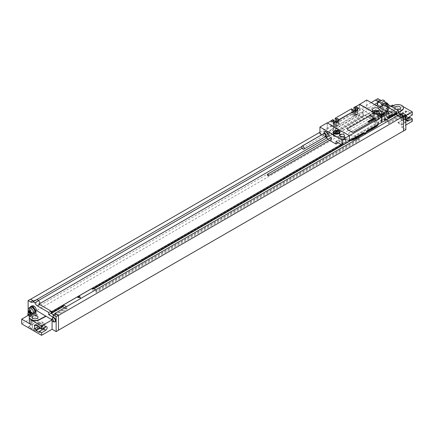 <?xml version="1.0" encoding="UTF-8"?>
<svg xmlns="http://www.w3.org/2000/svg" width="434" height="434" viewBox="0 0 434 434"><rect width="100%" height="100%" fill="white"/><g stroke="black" fill="none" stroke-linecap="round" stroke-linejoin="round"><path stroke-width="0.33" stroke-dasharray="2.17 1.63" d="M396.074 112.043L396.161 114.185M396.161 113.849L396.161 113.176L396.747 113.513M400.517 114.609L400.517 116.703L402.855 115.352L402.855 113.122M399.844 114.223L399.844 115.303L400.43 115.639L400.517 116.703M377.83 98.675L377.83 113.529L381.92 115.894L392.444 109.813L412.3 121.276M386.016 108.294L387.182 107.621L386.016 108.294A3.309 1.91 -120 0 0 383.678 104.247A4.34 2.506 60 0 0 381.502 104.03A4.34 2.506 60 0 0 381.388 108.831A4.34 2.506 60 0 0 385.593 111.663L386.9 112.417L386.9 114.039L381.92 111.164L381.92 115.894M398.412 112.363L395.656 114.099L386.016 108.533M395.656 114.099L395.656 114.435L401.776 117.967L405.839 115.623M405.839 129.701L401.776 127.352L401.776 117.967M400.924 114.24L402.855 115.352M382.799 99.858A4.134 2.387 60 0 1 382.332 100.287A4.134 2.387 60 0 1 381.73 100.471M403.908 115.824A2.316 1.335 -120 0 0 402.752 115.71A2.316 1.335 -120 0 0 402.394 117.565A2.316 1.335 -120 0 0 403.908 119.605A2.316 1.335 -120 0 0 405.068 119.719A2.316 1.335 -120 0 0 405.421 117.864A2.316 1.335 -120 0 0 403.908 115.824M379.875 110.458A2.316 1.335 -120 0 0 378.714 110.344A2.316 1.335 -120 0 0 378.361 112.2A2.316 1.335 -120 0 0 379.875 114.24A2.316 1.335 -120 0 0 381.03 114.354A2.316 1.335 -120 0 0 381.388 112.498A2.316 1.335 -120 0 0 379.875 110.458M381.508 114.077A2.316 1.335 60 0 0 381.779 113.822A2.316 1.335 60 0 0 380.352 110.182A2.316 1.335 -120 0 0 379.549 109.959A2.316 1.335 -120 0 0 379.191 110.068A2.316 1.335 -120 0 0 378.839 111.923A2.316 1.335 -120 0 0 380.352 113.963A2.316 1.335 60 0 0 381.508 114.077L381.03 114.354M381.28 110.594A1.156 0.667 60 0 1 382.099 112.01A1.156 0.667 60 0 1 381.28 112.482A1.156 0.667 -120 0 1 380.461 111.066A1.156 0.667 -120 0 1 381.28 110.594M405.839 117.408A2.316 1.335 60 0 0 404.385 115.547A2.316 1.335 -120 0 0 403.582 115.33A2.316 1.335 -120 0 0 403.229 115.433A2.316 1.335 -120 0 0 402.871 117.288A2.316 1.335 -120 0 0 404.385 119.328A2.316 1.335 60 0 0 405.546 119.448L405.068 119.719M405.812 119.193A2.479 2.479 0 0 0 405.839 119.155A2.316 1.335 60 0 1 405.812 119.193A2.316 1.335 60 0 1 405.546 119.448M405.313 115.959A1.156 0.667 60 0 1 406.132 117.375A1.156 0.667 60 0 1 405.313 117.853A1.156 0.667 -120 0 1 404.493 116.431A1.156 0.667 -120 0 1 405.313 115.959M377.83 113.529L28.134 315.426L32.224 317.786L21.7 323.862M55.384 313.733L58.422 315.491L58.481 330.247M401.776 127.352L405.839 125.008M399.698 116.431A2.81 1.622 0 0 0 396.633 116.079A2.81 1.622 0 0 0 394.897 117.581A2.81 1.622 0 0 0 395.721 118.726A2.81 1.622 0 0 0 398.786 119.079A2.81 1.622 0 0 0 400.522 117.581A2.81 1.622 0 0 0 399.698 116.431M405.427 118.525L397.983 122.464L401.531 124.515L408.351 120.213L405.427 118.525L405.427 118.862L397.983 122.8L397.983 122.464M396.074 113.122L393.15 111.435L385.701 115.373L389.249 117.424L396.074 113.122L396.074 113.464L393.15 111.771L385.701 115.715L389.249 117.76L396.074 113.464M35.561 330.648L43.004 326.71L35.366 322.299L28.541 326.601L35.561 330.648L35.561 330.99L43.004 327.046L43.004 326.71M43.004 327.046L35.366 322.636L28.541 326.938L35.561 330.99M28.541 326.938L28.541 326.601M33.163 328.386A2.81 1.622 180 0 1 32.338 327.241A2.81 1.622 180 0 1 34.074 325.739A2.81 1.622 180 0 1 37.14 326.091A2.81 1.622 180 0 1 37.964 327.241A2.81 1.622 180 0 1 36.228 328.739A2.81 1.622 180 0 1 33.163 328.386M35.577 310.858L35.149 311.102L35.686 311.411M35.517 310.652L35.149 311.102M35.149 310.863A3.309 1.91 -120 0 0 34.373 308.411M30.743 306.778A4.134 2.387 -120 0 0 29.886 308.672A4.134 2.387 -120 0 0 31.693 312.833A4.134 2.387 -120 0 0 34.877 313.939A4.134 2.387 -120 0 0 35.734 312.046A4.134 2.387 -120 0 0 35.729 311.867M34.877 313.939L34.291 314.276A4.134 2.387 60 0 0 35.149 312.382A4.134 2.387 -120 0 0 35.149 312.236M29.615 307.668A4.134 2.387 -120 0 0 29.3 309.008A4.134 2.387 60 0 0 31.107 313.169A4.134 2.387 60 0 0 34.291 314.276M36.087 311.645L36.087 315.019L34.731 314.232A4.34 2.506 60 0 1 30.868 311.986A4.34 2.506 60 0 1 30.076 307.169M36.087 315.019L37.205 314.314L37.205 315.936L30.879 319.918A5.788 3.342 0 0 0 29.36 322.174M28.134 315.312L28.134 313.006M52.08 320.498L51.917 319.956M37.205 314.314L35.897 313.56A4.34 2.506 60 0 1 31.693 310.728A4.34 2.506 60 0 1 31.807 305.927M37.205 315.936L32.224 313.06L32.224 317.786M53.056 317.607A2.316 1.335 -120 0 0 52.698 319.462A2.316 1.335 -120 0 0 54.212 321.502A2.316 1.335 -120 0 0 55.373 321.616M30.179 312.35A2.316 1.335 -120 0 0 29.024 312.236A2.316 1.335 -120 0 0 28.666 314.091A2.316 1.335 -120 0 0 30.179 316.131A2.316 1.335 -120 0 0 31.335 316.245A2.316 1.335 -120 0 0 31.693 314.39A2.316 1.335 -120 0 0 30.179 312.35M31.335 316.245L30.857 316.522A2.316 1.335 60 0 0 31.215 314.666A2.316 1.335 60 0 0 29.702 312.626A2.316 1.335 -120 0 0 28.926 312.404M28.275 312.768A2.316 1.335 -120 0 0 29.702 316.408A2.316 1.335 60 0 0 30.505 316.63A2.316 1.335 60 0 0 30.857 316.522M29.355 314.721A1.156 0.667 60 0 1 29.534 315.849A1.156 0.667 60 0 1 28.774 315.995A1.156 0.667 -120 0 1 28.199 315.388M52.308 318.133A2.316 1.335 -120 0 0 53.735 321.778A2.316 1.335 60 0 0 54.543 321.995M319.934 132.234L371.222 102.625M398.032 115.265L400.43 116.789L397.913 115.335M378.562 101.936L378.822 102.082L377.358 102.929M378.822 101.789L378.822 102.082M341.954 145.146L355.809 137.144L355.809 136.135L385.05 119.252L385.05 120.267L384.464 119.925L384.464 121.075L386.336 119.996M384.464 119.925L396.161 113.176M51.141 312.366L62.838 305.617L62.838 306.29M93.538 288.567L92.664 289.071L92.079 288.735L92.079 289.885L93.95 288.8M92.079 288.735L355.224 136.808L355.224 137.958L356.005 138.403M350.243 140.833L355.224 137.958M385.05 119.252L386.13 119.876M388.088 121.005L388.148 122.052L399.844 115.303M384.464 121.075L388.734 123.538L388.734 122.393L388.148 122.052M355.809 136.135L357.876 137.323M358.853 137.887L388.148 121.043M356.981 138.967L359.493 140.421L358.913 137.92M355.809 137.144L355.224 136.808M54.825 314.059L54.825 314.493L66.521 307.744L66.521 306.729L95.762 289.847L95.762 290.861L358.913 138.934M64.595 307.777L67.107 309.23L67.107 308.08L66.521 307.744M63.424 305.954L62.838 305.617M388.94 116.941L341.015 144.609M385.05 120.267L388.94 118.021M92.664 289.071L92.664 288.062M54.825 314.493L55.411 314.834L55.498 315.898L53.16 317.249M55.498 313.668L55.498 315.898M36.906 299.558A4.134 2.387 60 0 1 36.44 299.986A4.134 2.387 60 0 1 35.832 300.176M53.572 314.78L55.411 315.979L67.107 309.23M51.141 313.516L55.411 315.979M51.055 311.238L38.832 303.881M33.803 300.979L33.803 301.277L35.268 300.431L35.268 302.341L40.297 305.243L40.297 303.339M30.472 299.351L33.803 301.277M388.734 123.538L400.43 116.789M92.079 289.885L96.348 292.348L359.493 140.421M388.734 122.393L400.43 115.639M55.411 314.834L67.107 308.08M96.348 292.348L96.348 291.198L359.493 139.271M96.348 291.198L95.762 290.861M35.268 300.138L35.268 300.431L35.707 300.182M374.553 104.551L301.755 146.578M380.737 106.786L382.387 107.74L382.387 105.831M35.268 302.341L38.496 300.474M302.156 148.254L376.207 105.5M40.297 305.243L382.387 107.74M379.582 107.453L326.818 137.914M392.347 113.632A1.655 0.955 0 0 0 391.864 112.986L388.94 111.299A1.655 0.955 0 0 0 386.602 111.299L349.175 132.907A1.655 0.955 0 0 0 348.692 133.585A1.655 0.955 0 0 0 349.175 134.258L352.099 135.945A1.655 0.955 0 0 0 354.437 135.945L388.94 116.03M386.363 111.37L349.175 132.842A1.655 0.955 0 0 0 348.692 133.515A1.655 0.955 0 0 0 349.175 134.193L352.099 135.88A1.655 0.955 0 0 0 354.437 135.88L388.94 115.959M30.326 314.156L32.224 313.06M39.212 327.659L43.373 325.467A2.11 1.215 -60 0 1 44.36 325.397A2.11 1.215 -60 0 1 44.566 327.42M34.536 324.957L38.697 322.766A2.11 1.215 -60 0 1 39.684 322.695A2.11 1.215 -60 0 1 40.02 324.344A2.11 1.215 -60 0 1 38.697 326.205L38.49 326.335M36.874 325.402L40.216 323.645A2.11 1.215 -60 0 1 41.203 323.574A2.11 1.215 -60 0 1 41.539 325.223A2.11 1.215 -60 0 1 40.216 327.084L39.261 327.681M39.212 332.417L44.914 329.015L46.037 325.646L44.914 323.58L39.212 326.753M40.112 328.175L41.756 327.193L43.302 328.088M43.921 328.44L44.914 329.015M41.756 327.193L42.879 323.824L41.756 321.757L36.055 324.93M41.756 321.757L44.914 323.58M42.879 323.824L46.037 325.646M35.897 313.56L34.731 314.232M35.002 312.323A3.928 2.268 60 0 1 34.188 314.097A3.928 2.268 60 0 1 31.161 313.044A3.928 2.268 60 0 1 29.447 309.095A3.928 2.268 -120 0 1 30.261 307.294M33.754 313.115A3.928 2.268 60 0 1 32.941 314.818A3.928 2.268 60 0 1 31.177 314.737M35.366 322.636L35.366 322.299M387.182 107.854L388.121 108.397L391.539 106.59M387.768 108.804A4.134 2.387 -120 0 0 387.719 108.169A4.134 2.387 -120 0 0 386.406 105.164A4.134 2.387 -120 0 0 382.777 103.531A4.134 2.387 -120 0 0 381.92 105.424A4.134 2.387 -120 0 0 383.727 109.585A4.134 2.387 -120 0 0 386.911 110.697A4.134 2.387 -120 0 0 387.768 108.804M388.121 108.397L388.121 111.771L386.765 110.99A4.34 2.506 60 0 1 382.555 108.158A4.34 2.506 60 0 1 382.674 103.352A4.34 2.506 60 0 1 384.844 103.569A3.309 1.91 60 0 1 386.406 105.164A3.309 1.91 -120 0 1 387.182 107.621M387.497 110.355A4.134 2.387 60 0 0 388.354 108.467A4.134 2.387 -120 0 0 386.548 104.301A4.134 2.387 -120 0 0 383.363 103.194A4.134 2.387 -120 0 0 382.506 105.088A4.134 2.387 60 0 0 384.312 109.249A4.134 2.387 60 0 0 387.497 110.355L386.911 110.697M388.208 108.381A3.928 2.268 -120 0 0 386.493 104.426A3.928 2.268 -120 0 0 383.466 103.373A3.928 2.268 -120 0 0 382.652 105.174A3.928 2.268 60 0 0 384.367 109.124A3.928 2.268 60 0 0 387.394 110.176A3.928 2.268 60 0 0 388.208 108.381M385.43 102.467A3.928 2.268 -120 0 0 384.714 102.652A3.928 2.268 -120 0 0 383.9 104.453A3.928 2.268 60 0 0 385.614 108.402A3.928 2.268 60 0 0 388.642 109.455A3.928 2.268 60 0 0 389.455 107.659A3.928 2.268 -120 0 0 389.124 105.939A3.928 2.268 -120 0 0 388.642 104.919A6.618 6.618 0 0 1 389.124 105.939M385.593 111.663L386.765 110.99M386.9 112.417L388.121 111.771M386.9 114.039L393.801 110.388A5.788 3.342 180 0 1 401.803 110.491L401.803 105.831A5.788 3.342 180 0 1 403.49 108.028M393.367 105.619L401.803 110.491M390.692 106.102L381.92 111.164M409.143 117.896L409.962 118.368L409.962 117.468M412.3 114.961L409.962 113.61L409.962 112.704L406.804 110.882L406.804 111.788L402.644 114.397A2.11 1.215 120 0 0 401.32 116.258A2.11 1.215 120 0 0 401.656 117.907A2.11 1.215 120 0 0 402.644 117.836L406.804 115.645L406.804 116.545L408.351 117.44M406.804 115.645L405.28 114.766L405.28 110.909L401.124 113.518A2.11 1.215 120 0 0 399.801 115.379A2.11 1.215 120 0 0 400.137 117.028A2.11 1.215 120 0 0 401.124 116.958L405.28 114.766M406.804 111.788L405.28 110.909M403.029 106.542L401.803 105.831M392.444 105.088L392.444 109.813M398.412 112.699L395.656 114.435M409.962 113.61L405.801 116.22A2.11 1.215 120 0 0 404.477 118.081A2.11 1.215 120 0 0 404.814 119.73A2.11 1.215 120 0 0 405.801 119.659L406.946 119.057M409.962 118.368L404.26 121.547L403.137 119.48L404.26 116.111L409.962 112.704M406.804 110.882L401.103 114.288L399.98 117.657L401.103 119.724L406.804 116.545M404.26 116.111L401.103 114.288M404.26 121.547L401.103 119.724M403.137 119.48L399.98 117.657M397.983 122.8L401.531 124.851L408.351 120.549L405.427 118.862M393.15 111.771L393.15 111.435M389.249 117.76L389.249 117.424M385.701 115.715L385.701 115.373M401.531 124.851L401.531 124.515M408.351 120.549L408.351 120.213M382.972 114.609A2.316 1.335 180 0 1 383.651 115.552A2.316 1.335 180 0 1 382.224 116.789A2.316 1.335 180 0 1 379.701 116.502A2.316 1.335 180 0 1 379.023 115.552A2.316 1.335 180 0 1 380.45 114.321A2.316 1.335 180 0 1 382.972 114.609M345.817 138.761L343.115 140.323L339.426 139.753L338.439 137.621L341.14 136.059L344.829 136.634L345.817 138.761L345.817 141.462L340.695 144.419M343.766 137.247A2.316 1.335 180 0 1 344.444 138.191A2.316 1.335 180 0 1 343.012 139.428A2.316 1.335 180 0 1 340.489 139.135A2.316 1.335 180 0 1 339.811 138.191A2.316 1.335 180 0 1 341.243 136.954A2.316 1.335 180 0 1 343.766 137.247M378.638 117.115L377.645 114.983L380.347 113.426L384.036 113.996L385.023 116.128L382.327 117.685L378.638 117.115L378.638 119.817L377.645 117.685L377.645 114.983M340.695 144.017L343.115 142.618L343.115 140.323M341.14 136.059L341.14 138.761L344.829 139.336L344.829 136.634M344.829 139.336L345.817 141.462M380.347 113.426L380.347 115.721L382.799 114.305L382.799 117.039L374.027 122.106A1.655 0.955 -60 0 0 375.198 120.077L375.198 119.1L376.598 119.909A6.201 3.58 0 0 1 378.415 122.442A6.201 3.58 0 0 1 376.598 124.976L366.529 130.786L366.041 132.05L364.848 133.222L364.028 133.211L352.625 139.797A4.546 2.626 180 0 1 346.191 139.797L344.786 138.983A1.655 0.955 -60 0 1 343.961 139.064A1.655 0.955 -60 0 1 343.619 138.31L343.619 137.328L345.019 138.142A6.201 3.58 0 0 0 353.791 138.142L363.996 132.522M344.786 138.983L338.384 142.683M336.014 141.316L338.439 139.916L338.439 137.621M341.14 138.761L343.619 137.328M382.799 117.039L380.764 115.867L379.039 116.86L378.171 118.726L374.943 119.225L372.605 117.874L370.82 118.905L368.764 117.717L368.764 115.384L370.82 116.572L370.82 118.905M366.719 100.026L366.719 106.742L373.441 110.627L374.32 112.146L376.365 113.328L368.764 117.717M374.32 112.146L327.534 139.157M327.892 139.357L329.547 140.312M366.128 132.56L364.848 133.222L365.683 133.705M374.027 122.106L375.432 122.914A4.546 2.626 180 0 1 375.432 126.63L364.028 133.211L364.338 133.515L364.354 133.026M364.028 133.211L364.262 133.488M388.94 118.254L387.475 117.413L382.327 120.386L378.638 119.817M375.198 119.1L377.645 117.685M349.408 135.674L349.408 141.077M382.327 120.386L382.327 117.685M382.799 114.305L387.475 117.006L385.023 118.422L385.023 116.128M387.475 117.006L387.475 117.413M343.115 142.618L339.426 142.048L338.439 139.916M380.347 115.721L384.036 116.29L385.023 118.422M339.426 142.048L339.426 139.753M321.697 134.768L325.25 136.824M330.632 137.779A0.825 0.477 -120 0 0 330.458 138.153A0.825 0.477 -120 0 0 330.822 138.988A0.825 0.477 -120 0 0 331.457 139.211M324.838 131.827A2.772 1.6 -120 0 0 324.599 134.084A2.772 1.6 -120 0 0 326.368 136.385A2.772 1.6 -120 0 0 327.589 136.596M373.441 110.627L326.661 137.632M349.289 135.744L327.301 123.05L327.187 129.153A62.192 35.908 -60 0 0 324.616 131.052L331.337 134.936A62.192 35.908 -60 0 1 338.661 129.999L361.441 116.844A62.192 35.908 -60 0 1 368.764 113.328L362.037 109.444A62.192 35.908 -60 0 0 359.466 110.518L359.466 104.48M363.236 116.024L363.236 111.945L358.82 114.983A62.192 35.908 -60 0 0 358.517 115.156L335.737 128.307A62.192 35.908 -60 0 0 335.433 128.486L329.265 131.301L329.265 135.381A25.335 14.626 180 0 1 333.675 131.947L357.068 118.439A25.335 14.626 180 0 1 363.014 115.894L363.236 116.024A25.335 14.626 180 0 1 358.82 119.453L335.433 132.961A25.335 14.626 180 0 1 329.487 135.506M329.265 135.381L329.265 131.301L333.675 127.471A62.192 35.908 -60 0 1 333.985 127.298L356.764 114.142A62.192 35.908 -60 0 1 357.068 113.968L363.014 111.815L363.014 115.894M327.301 129.224A62.192 35.908 -60 0 1 331.191 126.69L331.077 126.62A62.192 35.908 -60 0 1 331.934 126.115L354.714 112.965A62.192 35.908 -60 0 1 355.576 112.477L355.576 106.455M355.696 106.525L355.696 112.542A62.192 35.908 -60 0 1 359.585 110.583L359.466 110.518M324.616 131.052L319.934 133.753M366.719 106.742L362.037 109.444M327.187 129.153L327.187 122.849M353.786 111.061A1.698 0.977 -60 0 1 351.833 112.634A1.698 0.977 -60 0 1 351.486 111.858L352.652 112.531A1.698 0.977 120 0 0 353.005 113.307A1.698 0.977 120 0 0 354.312 112.856A1.698 0.977 120 0 0 355.05 111.147L355.05 111.012M351.486 108.82L351.486 111.858M335.075 121.862A1.698 0.977 -60 0 1 333.122 123.435A1.698 0.977 -60 0 1 332.769 122.659L333.941 123.337L333.941 121.292M332.769 119.621L332.769 122.659M331.077 126.62L331.077 120.874M359.585 104.415L359.585 110.583M355.782 106.471L358.88 108.397M375.556 119.03A1.242 0.716 0 0 0 375.198 118.558L371.103 116.198A1.242 0.716 0 0 0 369.35 116.198L347.71 128.686A1.242 0.716 0 0 0 347.352 129.158M357.681 109.764L357.681 112.666A1.698 0.977 -60 0 1 356.943 114.375A1.698 0.977 -60 0 1 355.636 114.826A1.698 0.977 -60 0 1 355.283 114.05L355.283 111.147M338.97 120.571L338.97 123.473A1.698 0.977 -60 0 1 338.227 125.176A1.698 0.977 -60 0 1 336.925 125.632A1.698 0.977 -60 0 1 336.572 124.856L336.572 121.954M352.652 110.491L352.652 112.531M356.976 110.171L356.976 112.26A1.698 0.977 -60 0 1 356.233 113.963A1.698 0.977 -60 0 1 354.931 114.419A1.698 0.977 -60 0 1 354.578 113.643L354.578 110.605M355.913 110.784L355.913 112.037L353.851 114.603L351.79 114.419L351.79 109.992M337.202 121.591L337.202 122.844L335.14 125.404L333.079 125.22L333.079 120.798M336.339 121.818L336.339 121.954A1.698 0.977 -60 0 1 335.596 123.657A1.698 0.977 -60 0 1 334.294 124.113A1.698 0.977 -60 0 1 333.941 123.337M357.838 108.722L357.838 113.149L355.777 115.715L353.715 115.531L353.715 111.104M338.26 120.977L338.26 123.061A1.698 0.977 -60 0 1 337.522 124.77A1.698 0.977 -60 0 1 336.214 125.225A1.698 0.977 -60 0 1 335.862 124.45L335.862 121.406M339.122 119.529L339.122 123.95L337.061 126.516L334.999 126.332L334.999 121.905M351.79 114.419L353.715 115.531M353.851 114.603L355.777 115.715M355.913 112.037L357.838 113.149M331.191 120.668L331.191 126.69M376.365 113.328L376.365 110.995L377.227 111.495L377.227 110.757L377.824 110.703L378.426 111.446L378.426 113.263L380.764 114.614L379.039 115.612L379.039 114.701L378.171 116.567L374.943 117.061L372.605 115.715L372.605 117.874M380.764 115.867L380.764 114.614M378.426 113.263L376.701 114.261L379.039 115.612L379.039 116.86M376.701 114.261L376.701 113.35L375.074 114.288L375.074 113.382L371.347 115.531L371.347 116.269L370.82 116.572M378.426 111.446L375.074 113.382M372.605 115.715L374.173 114.809L374.173 113.903M374.173 114.809A1.758 1.014 0 0 0 374.021 115.216A1.758 1.014 0 0 0 374.537 115.932A1.758 1.014 0 0 0 376.452 116.155A1.758 1.014 0 0 0 377.537 115.216A1.758 1.014 0 0 0 377.021 114.5A1.758 1.014 0 0 0 375.074 114.288M377.537 115.216L377.537 112.346A1.758 1.014 180 0 0 377.021 111.63A1.758 1.014 0 0 0 376.745 111.5M374.819 111.5A1.758 1.014 0 0 0 374.021 112.346A1.758 1.014 0 0 0 374.537 113.062A1.758 1.014 180 0 0 376.452 113.285A1.758 1.014 180 0 0 377.537 112.346M377.824 110.703L370.75 114.788L371.347 115.531M377.227 110.757L370.148 114.842L370.75 114.788M377.227 111.495L370.148 115.58L370.148 114.842M371.347 116.269L370.148 115.58M376.365 110.995L368.764 115.384M376.701 113.35L379.039 114.701M373.381 110.995A3.347 1.931 0 0 0 372.432 112.346A3.347 1.931 0 0 0 373.414 113.713A3.347 1.931 180 0 0 377.065 114.131A3.347 1.931 180 0 0 379.132 112.346L379.132 109.645M378.177 110.995A3.347 1.931 180 0 1 379.132 112.346M374.943 119.225L374.943 117.061M378.171 118.726L378.171 116.567M333.079 125.22L334.999 126.332M335.14 125.404L337.061 126.516M337.202 122.844L339.122 123.95M324.231 132.435A2.772 1.6 -120 0 0 326.059 136.564A2.772 1.6 60 0 0 326.759 136.819M384.036 116.29L384.036 113.996M338.938 133.618A3.347 1.931 180 0 1 339.92 134.985A3.347 1.931 180 0 1 337.853 136.77A3.347 1.931 180 0 1 334.202 136.352A3.347 1.931 180 0 1 333.22 134.985A3.347 1.931 180 0 1 335.292 133.2A3.347 1.931 180 0 1 338.938 133.618M334.527 136.167A2.897 1.671 0 0 0 337.679 136.531A2.897 1.671 0 0 0 339.464 134.985A2.897 1.671 0 0 0 338.618 133.802A2.897 1.671 0 0 0 335.466 133.439A2.897 1.671 0 0 0 333.675 134.985A2.897 1.671 0 0 0 334.527 136.167M387.622 112.325L387.236 112.091L387.622 112.325M386.683 111.554L387.106 111.923L386.363 111.706L387.242 112.433L387.985 112.303M386.618 112.807L387.15 112.504L386.379 112.287L386.13 112.037L386.716 112.146L386.244 111.82L385.804 112.07L386.944 112.661L386.618 112.807M386.721 113.052L385.387 112.27L386.352 113.263L386.721 113.052M385.94 113.502L384.833 112.59L384.47 112.802L385.571 113.713L385.94 113.502M385.468 113.773L384.166 112.976L385.468 113.773M384.296 113.496L384.03 113.648L384.524 113.99L384.898 113.779L384.052 113.079L383.683 113.296L384.296 113.496M384.616 114.267L383.515 113.355L383.754 113.811L383.032 113.632L383.954 114.359L383.889 113.936L384.616 114.267M384.057 114.587L382.679 113.833L384.057 114.587M382.859 114.706L383.51 114.614L382.609 113.876L383.168 114.619L382.859 114.706M382.636 114.891L381.974 114.419L382.636 114.891M382.831 114.771L382.083 114.218L381.714 114.43L382.555 115.124L382.831 114.771M381.784 115.325L382.446 115.232L381.546 114.489L382.088 115.26L381.09 114.755L381.784 115.325M381.882 115.558L380.781 114.929L381.882 115.558M382.083 115.726L381.757 115.732L382.083 115.726M381.779 115.905L380.672 114.994L380.916 115.449L380.189 115.27L381.117 116.003L381.047 115.574L381.779 115.905M388.799 106.482A6.298 3.635 120 0 0 388.793 106.156A6.602 3.814 0 0 0 387.86 105.37A6.602 3.814 120 0 0 387.643 104.176A6.298 3.635 0 0 0 387.074 103.845A6.602 3.814 -60 0 1 387.291 105.039A6.602 3.814 0 0 0 385.929 104.507A6.298 3.635 -60 0 1 385.934 104.833A6.298 3.635 -60 0 1 385.929 105.164A6.602 3.814 180 0 1 387.291 105.701A6.602 3.814 -60 0 1 387.074 107.149A6.298 3.635 180 0 1 387.643 107.48A6.602 3.814 120 0 0 387.86 106.032A6.602 3.814 180 0 1 388.793 106.818A6.298 3.635 120 0 0 388.799 106.482M372.67 128.784L372.079 127.515L370.126 128.643L372.318 128.985M30.879 314.921L30.879 319.918M45.711 326.818L43.373 325.467M40.216 323.645L38.697 322.766M40.216 327.084L38.697 326.205M384.844 103.569L383.678 104.247M393.801 105.391L393.801 110.388M408.139 117.571L405.801 116.22M402.644 114.397L401.124 113.518M406.718 120.185L405.801 119.659M402.644 117.836L401.124 116.958M346.191 139.797A1.655 0.955 -60 0 1 345.366 139.878A1.655 0.955 -60 0 1 345.019 139.119L343.619 138.31M350.943 140.057A6.201 3.58 180 0 1 345.019 139.119L345.019 138.142M352.625 139.797A1.655 0.955 -120 0 0 353.45 139.878M375.198 120.077L376.598 120.891A6.201 3.58 180 0 1 378.415 123.419A6.201 3.58 180 0 1 378.226 124.308M375.432 122.914A1.655 0.955 120 0 0 376.598 120.891L376.598 119.909M375.432 126.63A1.655 0.955 -120 0 0 376.256 126.712M366.41 131.838L366.041 132.05M353.791 138.413L353.791 138.142M331.934 126.115L333.985 127.298M335.737 128.307L338.661 129.999M335.433 128.486L335.433 132.961M358.82 114.983L358.82 119.453M358.517 115.156L361.441 116.844M354.714 112.965L356.764 114.142M357.068 113.968L357.068 118.439M333.675 127.471L333.675 131.947M354.578 113.643L355.283 114.05M354.345 110.741L355.05 111.147M356.976 112.26L357.681 112.666M335.628 121.542L336.339 121.954M338.26 123.061L338.97 123.473M335.862 124.45L336.572 124.856M325.554 136.65L325.543 136.65A1.915 1.107 60 0 1 325.5 136.645A1.915 1.107 60 0 1 325.012 136.471A1.915 1.107 -120 0 1 323.748 133.618L323.764 133.574A1.915 1.107 -120 0 0 323.748 133.618L323.775 133.563A1.779 1.025 -120 0 0 323.487 135.001A1.779 1.025 -120 0 0 324.648 136.569A1.779 1.025 60 0 0 325.538 136.656M335.845 134.171A2.897 1.671 0 0 0 337.299 134.171M339.464 132.554A2.897 1.671 0 0 0 338.618 131.372A2.897 1.671 0 0 0 335.466 131.008A2.897 1.671 0 0 0 333.675 132.554M379.191 110.068L378.714 110.344M381.779 113.822A2.479 2.479 0 0 0 379.549 109.959M403.229 115.433L402.752 115.71M405.839 116.448A2.479 2.479 0 0 0 403.582 115.33M32.338 317.178L32.338 327.241M37.964 317.178L37.964 327.241M28.177 315.399A2.479 2.479 0 0 0 30.505 316.63M378.535 102.478L382.332 100.287M32.637 302.183L36.44 299.986M46.698 326.748L44.36 325.397M41.203 323.574L39.684 322.695M34.188 314.097L32.941 314.818M394.897 117.581L394.897 107.854M400.522 117.581L400.522 107.854M383.363 103.194L382.777 103.531M384.714 102.652L383.466 103.373M388.642 109.455L387.394 110.176M381.502 104.03L382.674 103.352M404.814 119.73L407.152 121.081M400.137 117.028L401.656 117.907M383.651 112.856L383.651 115.552M379.023 112.856L379.023 115.552M349.538 140.866L345.366 139.878L343.961 139.064M378.415 122.442L378.302 124.26M329.243 135.424L329.243 131.356M363.258 115.976L363.258 111.907M353.005 113.307L351.833 112.634M355.636 114.826L354.931 114.419M334.294 124.113L333.122 123.435M336.925 125.632L336.214 125.225M374.021 115.216L374.021 112.346M372.432 112.346L372.432 109.645M344.444 135.489L344.444 138.191M339.811 135.489L339.811 138.191M339.92 132.283L339.92 134.985M333.22 132.283L333.22 134.985M339.464 134.985L339.464 133.254M333.675 134.985L333.675 133.254"/><path stroke-width="0.65" d="M386.336 119.996L396.161 114.321L396.161 113.849M388.94 118.021L396.747 113.513L396.747 112.433L388.94 116.941M396.074 112.043L383.851 104.692A4.134 2.387 -120 0 0 384.746 105.37L396.747 112.433M54.825 314.059L54.825 313.413L399.844 114.223L403.441 116.296L403.501 131.052L405.839 129.701L405.839 114.847L402.855 113.122L400.517 114.473L403.501 116.198L403.501 131.052M396.074 111.907L398.412 110.556L398.412 112.786L400.924 114.24M396.161 114.088L398.412 112.786M384.746 105.37L387.085 104.019L398.412 110.556M387.085 104.019A4.134 2.387 60 0 1 384.551 100.867L380.754 103.064L378.996 102.05A4.134 2.387 60 0 1 378.535 102.478A4.134 2.387 60 0 1 377.358 102.63L374.553 104.551M378.996 102.05L382.799 99.858L384.551 100.867M381.73 100.471A4.134 2.387 60 0 1 380.265 100.08L377.83 98.675L375.486 100.026L377.927 101.431A4.134 2.387 -120 0 0 378.822 101.789L377.358 102.63M405.839 117.408A2.316 1.335 60 0 1 405.839 119.149A2.479 2.479 0 0 0 405.839 116.448M35.729 311.867A4.134 2.387 -120 0 0 35.686 311.411L36.087 311.645L30.879 314.921A5.788 3.342 0 0 0 29.36 317.178L29.36 322.174A5.788 3.342 0 0 0 31.058 324.54L21.7 319.136L21.7 323.862L41.555 335.325L41.555 332.867L39.212 331.516L39.212 332.417L36.055 330.594L36.055 329.694L34.536 328.815L34.536 324.957L36.055 325.836L36.055 324.93L39.212 326.753L39.212 327.659L41.555 329.005L45.711 326.818A2.11 1.215 -60 0 1 46.698 326.748A2.11 1.215 -60 0 1 47.035 328.397A2.11 1.215 -60 0 1 45.711 330.258L41.555 332.867M39.033 304.066L40.297 303.041L38.832 303.881A4.134 2.387 -120 0 0 39.727 304.565L37.389 305.91L48.716 312.453L48.716 314.683L53.16 317.249L53.16 315.019L55.498 313.668L58.481 315.388L58.481 330.247L56.143 331.598L52.08 329.249L41.555 335.325M58.481 330.176L403.441 131.019M405.839 125.008L412.3 121.276L412.3 118.818L409.962 117.468L406.946 119.057M33.163 318.328A2.81 1.622 180 0 1 32.338 317.178A2.81 1.622 180 0 1 34.074 315.681A2.81 1.622 180 0 1 37.14 316.033A2.81 1.622 180 0 1 37.964 317.178A2.81 1.622 180 0 1 36.228 318.681A2.81 1.622 180 0 1 33.163 318.328M30.076 307.169A4.34 2.506 60 0 1 30.64 306.599L31.807 305.927A4.34 2.506 60 0 1 33.982 306.138A3.309 1.91 60 0 1 36.32 310.191L35.577 310.858M36.32 310.429L51.89 319.755M29.36 317.178A5.788 3.342 0 0 0 32.816 320.238A5.788 3.342 0 0 0 39.06 319.641L45.961 315.995M35.686 311.411A4.134 2.387 -120 0 0 34.373 308.411A4.134 2.387 -120 0 0 30.743 306.778L30.158 307.115A4.134 2.387 -120 0 0 29.615 307.668M35.149 312.236A4.134 2.387 -120 0 0 33.282 308.162A4.134 2.387 -120 0 0 30.158 307.115M30.64 306.599A4.34 2.506 60 0 1 32.81 306.816A3.309 1.91 -120 0 1 34.373 308.411M41.555 329.005L41.555 325.939L31.058 319.88A5.788 3.342 0 0 0 39.06 319.983L45.961 316.332M28.134 313.006L28.134 300.567L30.57 301.977A4.134 2.387 60 0 0 32.637 302.183A4.134 2.387 60 0 0 33.103 301.749L34.856 302.764A4.134 2.387 60 0 0 37.389 305.91M53.16 315.019L56.143 316.739L56.143 331.598M52.08 329.249L52.08 320.498M54.896 321.892L55.373 321.616A2.316 1.335 -120 0 0 55.726 319.76A2.316 1.335 -120 0 0 54.212 317.721A2.316 1.335 -120 0 0 53.056 317.607L52.579 317.878A2.316 1.335 -120 0 0 52.308 318.133A2.479 2.479 0 0 0 54.543 321.995A2.316 1.335 60 0 0 54.896 321.892A2.316 1.335 60 0 0 55.248 320.037A2.316 1.335 60 0 0 53.735 317.997A2.316 1.335 -120 0 0 52.579 317.878M28.926 312.404A2.316 1.335 -120 0 0 28.546 312.513A2.316 1.335 -120 0 0 28.275 312.768A2.479 2.479 0 0 0 28.177 315.399M28.199 315.388A1.156 0.667 -120 0 1 28.02 314.254A1.156 0.667 -120 0 1 28.774 314.108A1.156 0.667 60 0 1 29.355 314.721M52.812 319.473A1.156 0.667 60 0 1 53.626 320.894A1.156 0.667 60 0 1 52.812 321.366A1.156 0.667 -120 0 1 51.993 319.95A1.156 0.667 -120 0 1 52.812 319.473M371.222 102.625L375.486 100.026M30.586 299.286L319.934 132.234M35.832 300.176A4.134 2.387 60 0 1 35.268 300.138L33.803 300.979A4.134 2.387 -120 0 1 32.908 300.626L30.472 299.216L28.134 300.567M383.851 104.692L382.387 105.533A4.134 2.387 60 0 1 380.754 103.064M396.161 114.185L398.032 115.265M396.161 114.321L397.913 115.335M375.486 100.162L378.562 101.936M62.838 306.29L62.838 306.762L64.595 307.777M51.261 313.451L62.838 306.762M39.727 304.565L51.055 311.102L51.141 313.381L51.141 312.366L51.727 312.708L63.424 305.954L63.424 304.939L66.467 306.697M93.95 288.8L350.243 140.833M386.13 119.876L388.088 121.005M357.876 137.323L358.853 137.887M356.005 138.403L356.981 138.967M63.424 304.939L92.664 288.062L95.702 289.814M51.727 312.708L51.727 311.623L341.015 144.609M93.538 288.567L341.954 145.146M51.055 311.238L51.727 311.623M54.825 313.413L55.384 313.733M51.055 311.102L48.716 312.453M51.055 313.332L48.716 314.683M40.297 303.041A4.134 2.387 60 0 1 38.659 300.567L34.856 302.764M38.659 300.567L36.906 299.558L33.103 301.749M51.141 313.381L53.572 314.78M58.481 315.388L56.143 316.739M301.755 146.578L35.707 300.182M377.358 102.929L377.358 104.833L380.737 106.786M383.851 104.985L382.387 105.831L382.387 105.533M38.496 300.474L302.156 148.254M376.207 105.5L377.358 104.833M382.387 105.831L379.582 107.453M326.818 137.914L40.297 303.339M388.94 116.03L391.864 114.337A1.655 0.955 0 0 0 392.347 113.665A1.655 0.955 0 0 0 392.347 113.632M388.94 115.959L391.864 114.272A1.655 0.955 0 0 0 392.347 113.594A1.655 0.955 0 0 0 391.864 112.921L388.94 111.234A1.655 0.955 0 0 0 386.602 111.234L386.363 111.37M403.441 116.296L58.481 315.458M403.501 116.198L405.839 114.847M51.917 319.956L41.555 325.939M21.7 319.136L30.326 314.156M36.055 325.836L36.874 325.402M44.566 327.42A2.11 1.215 -60 0 1 43.373 328.907L39.212 331.516M38.49 326.335L34.536 328.815M39.261 327.681L36.055 329.694M36.055 330.594L40.112 328.175M43.302 328.088L43.921 328.44M33.754 313.115A3.928 2.268 60 0 0 33.754 313.022A3.928 2.268 -120 0 0 32.04 309.068A3.928 2.268 -120 0 0 29.013 308.015L30.261 307.294A3.928 2.268 -120 0 1 33.288 308.346A3.928 2.268 -120 0 1 35.002 312.301A3.928 2.268 60 0 1 35.002 312.323M31.177 314.737A3.928 2.268 60 0 1 29.653 313.478A3.928 2.268 60 0 1 28.53 311.531A3.928 2.268 60 0 1 28.199 309.816A3.928 2.268 -120 0 1 29.013 308.015M395.737 109.015A2.81 1.622 0 0 0 398.797 109.352A2.81 1.622 0 0 0 400.522 107.854A2.81 1.622 0 0 0 399.698 106.71A2.81 1.622 0 0 0 396.633 106.357A2.81 1.622 0 0 0 394.897 107.854A2.81 1.622 0 0 0 395.705 108.994M391.539 106.59L393.801 105.391A5.788 3.342 0 0 1 400.039 104.8A5.788 3.342 0 0 1 403.501 107.854A5.788 3.342 0 0 1 401.976 110.117L398.412 112.363M388.001 103.997A6.618 6.618 0 0 1 388.642 104.919A3.928 2.268 -120 0 0 388.001 103.997A3.928 2.268 -120 0 0 385.43 102.467M390.692 106.102L392.444 105.088L393.367 105.619M408.351 117.44L409.143 117.896M405.839 115.623L412.3 111.891L412.3 114.961L408.139 117.571A2.11 1.215 120 0 0 406.815 119.431A2.11 1.215 120 0 0 407.152 121.081A2.11 1.215 120 0 0 408.139 121.01L412.3 118.818M412.3 111.891L403.029 106.542M403.49 108.028A5.788 3.342 180 0 1 403.501 108.196A5.788 3.342 180 0 1 401.976 110.453L398.412 112.699M342.155 139.862L342.155 145.265L349.408 141.077L349.408 135.674L327.187 122.849L319.934 127.032L342.155 139.862L381.573 117.109L359.585 104.415L355.896 106.542M343.766 134.545A2.316 1.335 180 0 1 344.444 135.489A2.316 1.335 180 0 1 343.012 136.726A2.316 1.335 180 0 1 340.489 136.439A2.316 1.335 180 0 1 339.811 135.489A2.316 1.335 180 0 1 341.243 134.258A2.316 1.335 180 0 1 343.766 134.545M338.938 130.916A3.347 1.931 180 0 1 339.92 132.283A3.347 1.931 180 0 1 337.853 134.068A3.347 1.931 180 0 1 334.202 133.65A3.347 1.931 180 0 1 333.22 132.283A3.347 1.931 180 0 1 335.292 130.498A3.347 1.931 180 0 1 338.938 130.916M359.466 104.209L381.687 117.039L388.94 112.856L366.719 100.026L359.466 104.48M382.972 111.907A2.316 1.335 180 0 1 383.651 112.856A2.316 1.335 180 0 1 382.224 114.088A2.316 1.335 180 0 1 379.701 113.8A2.316 1.335 180 0 1 379.023 112.856A2.316 1.335 180 0 1 380.45 111.619A2.316 1.335 180 0 1 382.972 111.907M378.15 108.278A3.347 1.931 0 0 0 374.499 107.86A3.347 1.931 0 0 0 372.432 109.645A3.347 1.931 0 0 0 373.414 111.012A3.347 1.931 0 0 0 377.065 111.435A3.347 1.931 0 0 0 379.132 109.645A3.347 1.931 0 0 0 378.15 108.278M355.913 107.61L357.838 108.722L357.095 109.292L358.88 108.261L355.782 106.471L353.884 107.437L355.05 108.109L355.913 107.61L355.913 110.784M338.26 120.023L339.122 119.529L337.202 118.417L336.339 118.916L335.167 118.238L351.486 108.82L352.652 109.493L351.79 109.992L353.715 111.104L354.697 110.675L338.26 120.023L338.26 120.977M331.077 120.874L332.769 119.621L333.941 120.299L333.079 120.798L334.999 121.905L335.987 121.482L334.202 122.643L331.104 120.853L327.42 122.985M331.077 120.603L334.202 122.507M338.384 142.683L336.014 144.05L336.014 141.316L342.155 145.265M325.25 136.824L326.661 137.632L327.892 139.357M329.547 140.312L336.014 144.05M364.489 133.504L353.45 139.878A1.655 0.955 -120 0 0 353.791 139.119L364.354 133.026L364.338 133.515L363.996 132.522M388.94 112.856L388.94 118.254L366.763 130.922L365.222 134.041L364.099 132.462L349.408 140.941M319.934 127.032L319.934 133.753L321.697 134.768M268.304 175.672L331.457 139.211A0.825 0.477 -120 0 0 331.63 138.831A0.825 0.477 -120 0 0 331.267 137.996A0.825 0.477 -120 0 0 330.632 137.779L267.474 174.24A0.825 0.477 -120 0 0 267.306 174.62A0.825 0.477 -120 0 0 267.664 175.45A0.825 0.477 -120 0 0 268.304 175.672A0.825 0.477 -120 0 0 268.472 175.293A0.825 0.477 -120 0 0 268.114 174.463A0.825 0.477 -120 0 0 267.474 174.24M327.589 136.596A2.772 1.6 -120 0 0 327.751 136.52A2.772 1.6 -120 0 0 328.18 134.301A2.772 1.6 -120 0 0 326.368 131.86A2.772 1.6 -120 0 0 324.985 131.724A2.772 1.6 -120 0 0 324.838 131.827M353.884 107.437L353.884 110.475A1.698 0.977 -60 0 1 353.786 111.061M335.167 118.238L335.167 121.276A1.698 0.977 -60 0 1 335.075 121.862M381.687 122.442L381.687 117.039M381.573 117.109L381.573 122.372M358.88 108.261L357.095 109.428L357.681 109.764L355.283 111.147L354.697 110.811L338.384 120.229L338.97 120.571L336.572 121.954L335.987 121.612L334.202 122.643M347.352 129.158A1.242 0.716 0 0 0 347.346 129.196A1.242 0.716 0 0 0 347.71 129.701L351.806 132.066A1.242 0.716 0 0 0 353.558 132.066L375.198 119.572A1.242 0.716 0 0 0 375.562 119.068A1.242 0.716 0 0 0 375.556 119.03M352.652 109.493L352.652 110.491M355.05 111.012L355.05 108.109M337.202 118.417L337.202 121.591M333.941 121.292L333.941 120.299M336.339 118.916L336.339 121.818M356.976 109.222L356.976 110.171M376.745 111.5A1.758 1.014 0 0 0 374.819 111.5M378.177 110.995A3.347 1.931 180 0 0 378.15 110.979A3.347 1.931 0 0 0 373.381 110.995M375.198 119.502A1.242 0.716 0 0 0 375.562 118.997A1.242 0.716 0 0 0 375.198 118.493L371.103 116.128A1.242 0.716 0 0 0 369.35 116.128L347.71 128.621A1.242 0.716 0 0 0 347.346 129.126A1.242 0.716 0 0 0 347.71 129.636L351.806 131.996A1.242 0.716 0 0 0 353.558 131.996L375.198 119.572M327.751 136.52L327.448 136.699A2.772 1.6 60 0 0 327.871 134.48A2.772 1.6 60 0 0 326.059 132.039A2.772 1.6 -120 0 0 324.675 131.903A2.772 1.6 -120 0 0 324.231 132.435L323.748 133.618M327.448 136.699A2.772 1.6 60 0 1 326.759 136.819L325.543 136.65L303.865 149.166A1.779 1.025 60 0 1 302.975 149.079A1.779 1.025 -120 0 1 301.814 147.511A1.779 1.025 -120 0 1 302.086 146.09A1.779 1.025 -120 0 1 302.975 146.177A1.779 1.025 60 0 1 304.136 147.744A1.779 1.025 60 0 1 303.865 149.166M387.985 112.303L386.683 111.554M31.731 312.306A6.298 3.635 120 0 0 31.72 312.643A6.298 3.635 120 0 0 31.731 312.968A6.602 3.814 180 0 1 30.364 312.431A6.602 3.814 120 0 0 30.581 313.63A6.298 3.635 180 0 1 30.011 313.299A6.602 3.814 -60 0 1 29.794 312.1A6.602 3.814 180 0 1 28.861 311.314A6.298 3.635 -60 0 1 28.856 310.988A6.298 3.635 -60 0 1 28.861 310.652A6.602 3.814 0 0 0 29.794 311.438A6.602 3.814 -60 0 1 30.011 309.99A6.298 3.635 0 0 0 30.581 310.321A6.602 3.814 120 0 0 30.364 311.769A6.602 3.814 0 0 0 31.731 312.306M372.318 128.985L372.801 129.061L372.67 128.784M80.409 297.865L79.693 296.324L77.735 297.453L80.409 297.865M336.204 131.486L335.189 132.072L335.558 132.869L336.941 133.081L337.956 132.495L337.587 131.697L336.204 131.486M374.195 119.03L373.858 118.824L374.195 119.03M374.52 119.014L373.56 118.222L373.745 118.677L373.099 118.487L374.065 119.225L374.52 119.014M373.321 119.448L373.782 119.182L372.99 118.585L372.611 118.802L373.603 119.317L373.321 119.448M373.408 119.659L372.247 118.981L373.094 119.844L373.408 119.659M372.73 120.05L371.764 119.258L371.444 119.442L372.41 120.234L372.73 120.05M372.318 120.289L371.184 119.594L372.318 120.289M371.292 120.044L371.336 120.402L371.819 120.294L371.292 120.044M371.58 120.717L370.614 119.92L370.826 120.321L370.191 120.164L370.999 120.798L370.94 120.43L371.58 120.717M371.092 120.999L369.887 120.337L371.092 120.999M370.045 121.102L370.609 121.021L369.828 120.375L370.316 121.026L370.045 121.102M369.849 121.26L369.285 120.836L369.849 121.26M370.023 121.162L369.367 120.674L369.046 120.864L369.779 121.466L370.023 121.162M369.106 121.639L369.681 121.558L368.9 120.912L369.372 121.58L368.504 121.14L369.106 121.639M369.193 121.845L368.238 121.298L369.193 121.845M369.372 121.992L369.084 121.997L369.372 121.992M369.101 122.144L368.14 121.352L368.352 121.748L367.717 121.591L368.526 122.231L368.466 121.862L369.101 122.144M36.32 310.191L35.517 310.652M31.058 319.88L31.058 324.54M39.06 319.641L39.06 319.983M377.927 101.431L380.265 100.08M32.908 300.626L30.57 301.977M45.711 330.258L43.373 328.907M33.982 306.138L32.81 306.816M401.976 110.117L401.976 110.453M408.139 121.01L406.718 120.185M353.791 138.413L353.791 139.119A6.201 3.58 180 0 1 350.943 140.057M378.226 124.308A6.201 3.58 180 0 1 376.598 125.952L366.41 131.838M378.302 124.26L377.835 125.285L376.256 126.712A1.655 0.955 -120 0 0 376.598 125.952L376.598 125.242M353.884 110.475L354.345 110.741M335.167 121.276L335.628 121.542M325.538 136.656A1.779 1.025 60 0 0 325.809 135.229A1.779 1.025 60 0 0 324.648 133.667A1.779 1.025 -120 0 0 323.759 133.574A1.915 1.107 -120 0 1 325.012 133.341A1.915 1.107 60 0 1 326.341 135.359A1.915 1.107 60 0 1 325.543 136.65L325.5 136.645M337.299 134.171A2.897 1.671 0 0 0 339.464 132.554L338.553 131.22C335.818 130.45 334.191 130.894 333.675 132.554A2.897 1.671 0 0 0 334.527 133.737A2.897 1.671 0 0 0 335.845 134.171M334.76 133.33A2.566 1.481 0 0 0 338.384 133.33A2.566 1.481 0 0 0 338.384 131.236A2.566 1.481 0 0 0 334.76 131.236A2.566 1.481 0 0 0 334.76 133.33M28.883 312.317L28.546 312.513M28.53 311.531A6.618 6.618 0 0 0 29.653 313.478M403.501 108.196L403.501 107.854M353.45 139.878L349.538 140.866M376.256 126.712L366.128 132.56M324.985 131.724L324.675 131.903M323.759 133.574L302.086 146.09M339.464 133.254L339.464 132.554M333.675 133.254L333.675 132.554"/></g></svg>
